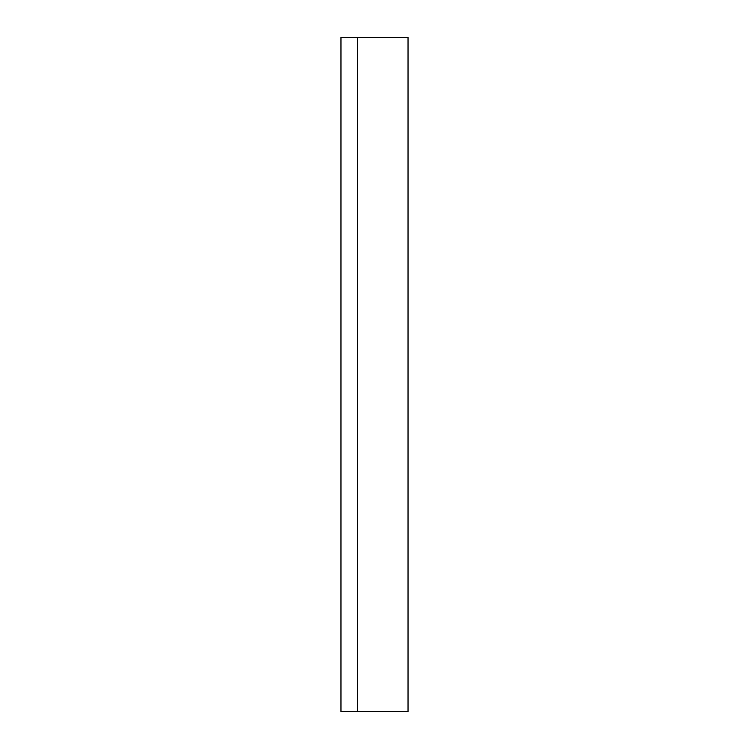 <?xml version="1.0" encoding="UTF-8"?>
<svg xmlns="http://www.w3.org/2000/svg" width="749" height="749" viewBox="0 0 749 749"><rect width="100%" height="100%" fill="white"/><g stroke="black" fill="none" stroke-linecap="round" stroke-linejoin="round"><path stroke-width="0.56" stroke-dasharray="3.75 2.81" d="M357.423 711.55L408.036 711.55L408.036 37.45L357.423 37.45L357.423 711.55L340.964 711.55M357.423 37.45L340.964 37.45"/><path stroke-width="1.12" d="M357.423 37.45L340.964 37.45L340.964 711.55L408.036 711.55L408.036 37.45L357.423 37.45L357.423 711.55"/></g></svg>

